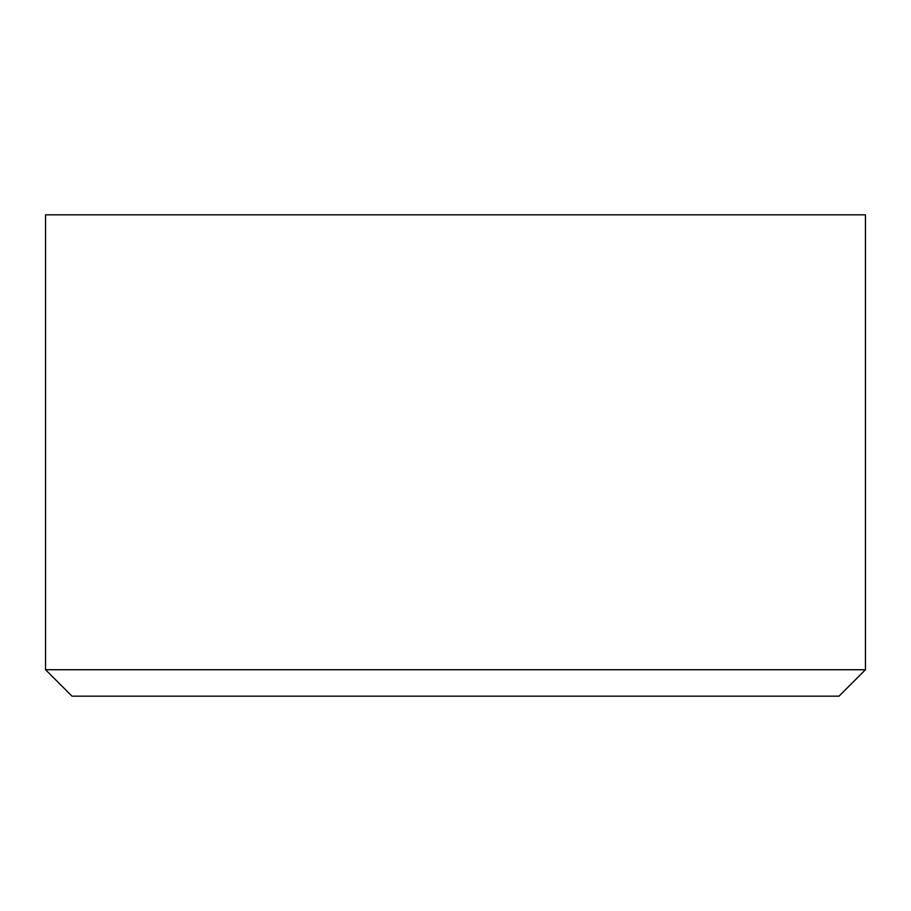 <?xml version="1.0" encoding="UTF-8"?>
<svg xmlns="http://www.w3.org/2000/svg" width="911" height="911" viewBox="0 0 911 911"><rect width="100%" height="100%" fill="white"/><g stroke="black" fill="none" stroke-linecap="round" stroke-linejoin="round"><path stroke-width="1.37" d="M865.45 669.733L865.45 214.825L45.55 214.825L45.55 669.733L72.003 696.175L838.997 696.175L865.45 669.733L45.55 669.733"/></g></svg>
